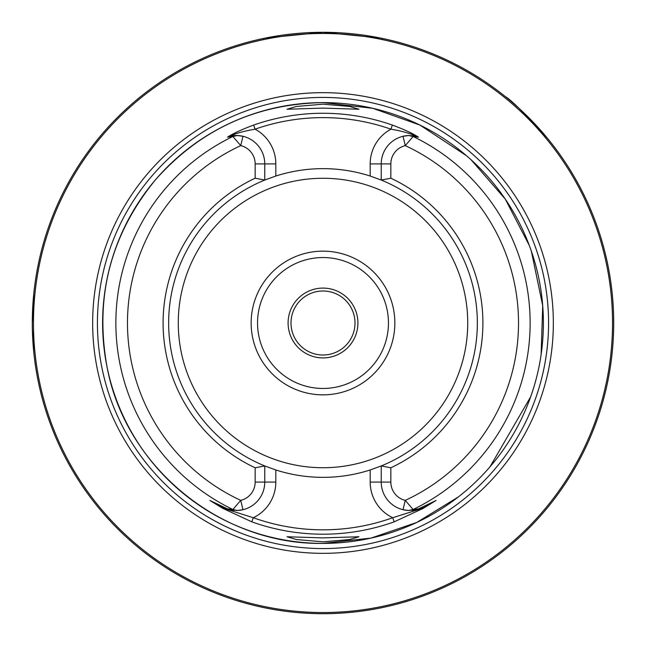 <?xml version="1.0" encoding="UTF-8"?>
<svg xmlns="http://www.w3.org/2000/svg" width="646" height="646" viewBox="0 0 646 646"><rect width="100%" height="100%" fill="white"/><g stroke="black" fill="none" stroke-linecap="round" stroke-linejoin="round"><path stroke-width="0.97" d="M323 355.001A32.001 32.001 0 0 0 355.001 323A32.001 32.001 0 0 0 323 290.999A32.001 32.001 0 0 0 290.999 323A32.001 32.001 0 0 0 323 355.001M357.908 323A34.908 34.908 0 0 1 323 357.908A34.908 34.908 0 0 1 288.092 323A34.908 34.908 0 0 1 323 288.092A34.908 34.908 0 0 1 357.908 323M33.762 352.094L32.357 328.677M33.326 347.362L33.56 350.011M323 541.816L349.599 539.547L358.974 536.753L323 537.9L287.026 536.753L296.441 539.547L323 541.816M323 104.184L296.393 106.461L287.026 109.247L323 108.1L358.974 109.247L349.583 106.453L323 104.184M266.144 466.501A154.354 154.354 0 0 1 264.763 465.944L264.763 482.094A28.392 28.392 0 0 1 242.977 509.71L237.405 510.469L229.71 509.694A28.392 28.392 0 0 1 228.918 509.492L223.476 507.393L210.281 500.666L223.096 508.152L253.28 517.729A206.833 206.833 0 0 0 392.72 517.729A39.446 39.446 0 0 1 370.182 482.094L370.182 469.965L381.237 465.944A154.354 154.354 0 0 1 381.011 466.041M323 553.339A230.339 230.339 0 0 1 92.661 323A230.339 230.339 0 0 1 323 92.661A230.339 230.339 0 0 1 553.339 323A230.339 230.339 0 0 1 323 553.339M394.851 323A71.851 71.851 0 0 1 323 394.851A71.851 71.851 0 0 1 251.149 323A71.851 71.851 0 0 1 323 251.149A71.851 71.851 0 0 1 394.851 323M388.456 323A65.456 65.456 0 0 1 323 388.456A65.456 65.456 0 0 1 257.544 323A65.456 65.456 0 0 1 323 257.544A65.456 65.456 0 0 1 388.456 323M380.357 38.017L323 32.3A290.7 290.7 0 0 1 613.7 323A290.7 290.7 0 0 1 323 613.7A290.7 290.7 0 0 1 32.3 323A290.7 290.7 0 0 1 323 32.3L265.449 38.057M390.838 178.207L381.237 180.056A154.354 154.354 0 0 1 381.237 465.944L390.838 467.793L390.838 482.094A18.791 18.791 0 0 0 405.26 500.375L413.117 509.508L418.519 508.862A208.973 208.973 0 0 1 417.97 509.153L436.082 500.456L423.154 508.402L394.189 521.839A211.194 211.194 0 0 1 251.811 521.839L222.846 508.402L209.918 500.456L228.03 509.153A208.973 208.973 0 0 1 227.481 508.862L232.883 509.508L240.74 500.375A18.791 18.791 0 0 0 255.162 482.094L255.162 467.793A159.893 159.893 0 0 1 255.162 178.207L255.162 163.906A18.791 18.791 0 0 0 240.74 145.625L232.883 136.492L227.481 137.138A208.973 208.973 0 0 1 228.038 136.847C233.343 133.391 241.87 129.466 253.636 125.066A209.74 209.74 0 0 1 392.364 125.066C404.13 129.466 412.657 133.391 417.962 136.847A208.973 208.973 0 0 1 418.519 137.138L413.117 136.492L405.26 145.625A18.791 18.791 0 0 0 390.838 163.906L390.838 178.207A159.893 159.893 0 0 1 390.838 467.793M370.182 469.965A154.354 154.354 0 0 1 275.818 469.965L275.818 482.094A39.446 39.446 0 0 1 253.28 517.729L251.811 521.839M255.162 467.793L264.763 465.944L275.818 469.965M264.763 465.944A154.354 154.354 0 0 1 264.763 180.056L255.162 178.207M549.358 140.602A290.7 290.7 0 0 1 388.286 606.271A290.7 290.7 0 0 0 549.358 140.602L549.197 140.4M547.582 138.422C524.722 113.357 510.663 99.436 505.398 96.642M381.511 38.251L380.793 38.106M382.359 38.873L381.956 38.34M264.997 38.146L263.536 38.445M32.3 323L33.762 293.906L32.3 323M264.044 38.34L263.641 38.873M394.189 521.839L392.72 517.729L422.904 508.152L435.719 500.666L417.97 509.153M418.519 508.862L416.29 509.694A28.392 28.392 0 0 0 417.082 509.492M416.29 509.694A28.392 28.392 0 0 1 411.865 510.397A28.392 28.392 0 0 0 416.29 509.694L408.595 510.469L403.023 509.71A28.392 28.392 0 0 1 381.237 482.094L381.237 465.944M379.856 179.499A154.354 154.354 0 0 1 381.237 180.056L381.237 163.906A28.392 28.392 0 0 1 403.023 136.29L408.595 135.531L416.29 136.306L418.519 137.138M417.962 136.847L417.082 136.508C410.646 133.496 401.925 131.057 390.919 129.176A205.38 205.38 0 0 0 255.081 129.176A39.446 39.446 0 0 1 275.818 163.906L275.818 176.035L264.763 180.056A154.354 154.354 0 0 1 264.989 179.959M275.818 176.035A154.354 154.354 0 0 1 370.182 176.035L370.182 163.906L390.838 163.906M381.237 180.056L370.182 176.035M403.023 136.29A28.392 28.392 0 0 1 409.701 135.515A28.392 28.392 0 0 0 403.023 136.29L405.26 145.625A195.52 195.52 0 0 1 405.26 500.375L403.023 509.71A28.392 28.392 0 0 0 408.595 510.469L413.117 509.508A207.14 207.14 0 0 0 413.117 136.492L408.595 135.531M227.481 137.138L229.71 136.306L237.405 135.531L242.977 136.29A28.392 28.392 0 0 1 264.763 163.906L264.763 180.056M242.977 509.71A28.392 28.392 0 0 1 236.371 510.485A28.392 28.392 0 0 0 242.977 509.71L240.74 500.375A195.52 195.52 0 0 1 240.74 145.625L242.977 136.29A28.392 28.392 0 0 0 228.918 136.508L228.038 136.847M237.405 510.469L232.883 509.508A207.14 207.14 0 0 1 232.883 136.492L237.405 135.531M229.71 509.694L227.481 508.862M228.03 509.153L228.918 509.492M209.918 500.456A4.361 3.868 -63 0 0 210.281 500.666L223.476 507.393A28.392 28.392 0 0 0 225.615 508.37L226.278 508.636M418.067 509.201L419.028 508.887A28.392 28.392 0 0 0 422.524 507.393L422.734 507.288M226.907 508.862A28.392 28.392 0 0 0 234.135 510.397A28.392 28.392 0 0 1 226.907 508.862M253.636 125.066L255.081 129.176C244.075 131.057 235.354 133.496 228.918 136.508M416.29 136.306A28.392 28.392 0 0 0 411.882 135.603A28.392 28.392 0 0 1 417.082 136.508M222.846 508.402L223.476 507.393A4.361 1.898 -63 0 1 223.387 507.336M419.028 508.887A28.392 28.392 0 0 0 422.524 507.393A4.361 1.898 -117 0 0 422.613 507.336M370.182 163.906A39.446 39.446 0 0 1 390.919 129.176L392.364 125.066M458.41 496.887L416.84 522.412L371.079 538.086L323 543.391C221.392 545.256 125.962 467.567 107.188 367.695C94.308 297.653 110.385 235.039 155.411 179.871C200.002 129.652 255.864 103.901 323 102.609A220.391 220.391 0 0 1 543.391 323A220.391 220.391 0 0 1 323 543.391A220.391 220.391 0 0 1 102.609 323A220.391 220.391 0 0 1 323 102.609L372.766 108.302L419.957 125.082L466.533 155.759M323 548.567A225.567 225.567 0 0 1 97.433 323A225.567 225.567 0 0 1 323 97.433A225.567 225.567 0 0 1 548.567 323A225.567 225.567 0 0 1 323 548.567M467.728 323A144.728 144.728 0 0 1 323 467.728A144.728 144.728 0 0 1 178.272 323A144.728 144.728 0 0 1 323 178.272A144.728 144.728 0 0 1 467.728 323M323 612.537A289.537 289.537 0 0 0 612.537 323A289.537 289.537 0 0 0 323 33.463A289.537 289.537 0 0 0 33.463 323A289.537 289.537 0 0 0 323 612.537M323 613.7A290.7 290.7 0 0 1 32.3 323A290.7 290.7 0 0 1 323 32.3M403.023 509.71A28.392 28.392 0 0 0 408.595 510.469M390.838 482.094L370.182 482.094M223.912 507.611L223.476 507.393A28.392 28.392 0 0 0 225.615 508.37M242.977 136.29A28.392 28.392 0 0 0 229.71 136.306M275.818 482.094L255.162 482.094M255.162 163.906L275.818 163.906M421.991 507.659L422.524 507.393L423.154 508.402M489.991 466.824L530.673 396.797M541.13 354.468L542.713 305.711L531.335 251.116M529.308 245.48L505.285 199.121L471.023 159.715M226.972 508.887L227.933 509.201M419.722 508.636L420.385 508.37"/></g></svg>
